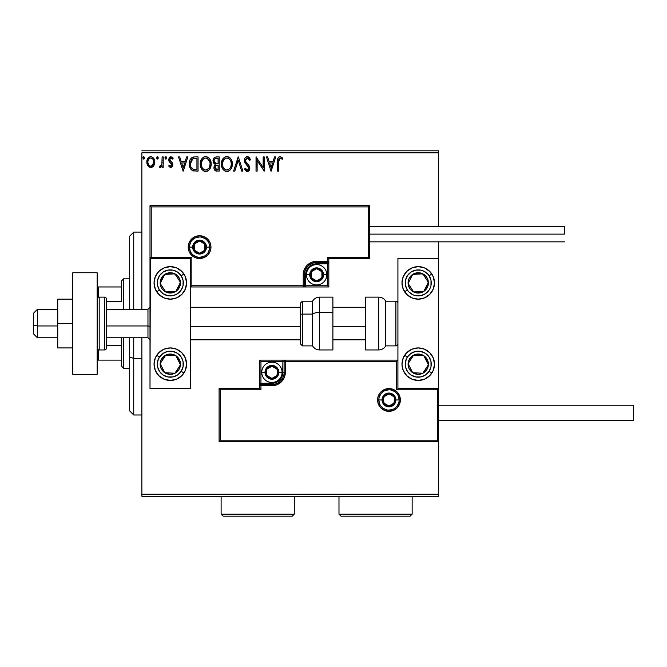 <?xml version="1.0" encoding="UTF-8"?>
<svg xmlns="http://www.w3.org/2000/svg" width="667" height="667" viewBox="0 0 667 667"><rect width="100%" height="100%" fill="white"/><g stroke="black" fill="none" stroke-linecap="round" stroke-linejoin="round"><path stroke-width="1" d="M141.871 152.843L438.561 152.843L438.561 226.405L438.561 152.843L141.871 152.843L141.871 309.321L141.871 152.843M438.561 241.846L438.561 258.513L397.916 258.513L397.916 388.569L438.561 388.569L438.561 241.846M438.561 441.404L438.561 494.247L141.871 494.247L141.871 337.769L141.871 496.273L438.561 496.273L141.871 496.273L141.871 494.247L438.561 494.247L438.561 496.273L438.561 258.513L397.916 258.513L397.916 388.569L438.561 388.569L437.344 389.795L396.698 389.795L396.698 361.339L285.334 361.339L285.334 372.311L284.317 377.447L281.407 381.799L277.055 384.709L271.928 385.726L260.955 385.726L260.955 389.795L220.31 389.795L220.31 440.187L437.344 440.187L437.344 389.795L437.344 440.187L220.31 440.187L220.31 389.795L219.093 388.569L219.093 441.404L438.561 441.404L437.344 440.187L438.561 441.404L438.561 388.569L437.344 389.795L396.698 389.795L397.165 389.328L396.698 389.795L396.698 361.339L397.165 360.872L396.698 361.339L284.117 361.339L284.117 372.311A12.189 12.189 0 0 1 271.928 384.509L260.955 384.509L259.73 385.726L259.73 388.569L219.093 388.569L219.093 441.404L220.31 440.187L219.093 441.404L438.561 441.404M153.752 165.758L154.569 163.999L154.761 161.147L153.835 158.546L152.568 157.22L150.8 156.72L149.041 157.22L147.023 160.238L147.374 164.924L149.925 167.367L151.684 167.367L153.193 166.458L154.819 162.073C154.844 159.121 153.502 157.337 150.8 156.72C148.099 157.345 146.765 159.13 146.79 162.073L147.857 165.775L150.8 167.484L153.752 165.758M162.114 156.903L163.207 156.903L162.114 156.903L161.864 164.324L161.256 165.691L159.897 166.025L159.371 167.125L160.855 167.317L162.114 165.775L162.114 167.3L163.207 167.3L163.207 156.903L163.207 167.3L163.207 156.903L162.114 156.903L161.939 163.965L159.371 167.125L160.205 167.484L162.114 165.775L162.114 167.3L163.207 167.3L162.114 167.3M170.785 167.484L172.378 166.575L172.853 164.34L172.261 162.74L170.027 160.664L169.852 159.088L171.111 157.996L172.611 159.096L173.237 158.129L170.985 156.72L169.568 157.32L168.684 159.463L169.168 161.556L171.761 164.557L170.96 166.175L169.318 165.116L168.676 166.008L170.135 167.342L170.785 167.484L172.87 164.757L172.52 163.157L169.768 159.671L171.111 157.996L172.611 159.096L173.237 158.129L170.985 156.72L168.676 159.73L169.034 161.331L171.778 164.807L170.719 166.208L169.318 165.116L168.676 166.008L170.785 167.484M194.731 156.903L192.004 157.487L190.178 159.588L189.345 162.59L189.595 166.583L190.962 169.401L192.496 170.619L198.041 171.127L198.041 156.903L194.731 156.903C190.937 157.42 189.12 159.73 189.286 163.84C189.12 166.758 190.187 169.018 192.496 170.619L198.041 171.127L198.041 156.903L198.041 171.127L195.881 171.127M216.35 156.903L219.193 156.903L215.266 157.078L213.448 158.804L213.207 162.389L215.241 164.582L214.215 165.933L213.949 168.292L215.208 170.652L219.193 171.127L219.193 156.903L219.193 171.127L219.193 156.903L216.35 156.903C214.124 157.245 213.006 158.596 212.99 160.947L215.241 164.582L213.907 167.609C213.924 169.852 215.016 171.019 217.184 171.127L216.883 171.127M234.792 171.127L233.6 171.127L238.161 156.903L233.6 171.127L234.792 171.127L238.252 160.338L241.712 171.127L242.905 171.127L238.344 156.903L242.905 171.127L238.344 156.903L233.6 171.127L234.792 171.127L238.252 160.338L241.712 171.127L242.905 171.127L241.712 171.127M263.148 156.903L263.148 167.492L256.036 156.903L256.036 171.127L257.128 171.127L257.128 160.522L264.24 171.127L264.24 156.903L263.148 156.903L264.24 156.903L263.148 156.903L263.148 167.492L256.036 156.903L256.036 171.127L257.128 171.127L257.128 160.522L264.24 171.127L264.24 156.903L264.007 171.127M278.648 161.664L279.215 158.479L280.54 158.054L282.283 159.28L282.841 158.179L280.157 156.537L278.689 157.053L277.831 158.371L277.555 171.127L278.648 171.127L278.648 161.664L280.165 157.996L282.283 159.28L282.841 158.179L280.157 156.537C277.981 157.279 277.113 158.938 277.555 161.522L277.555 171.127L278.648 171.127L278.748 159.571M274.537 156.903L275.729 156.903L271.169 171.127L275.729 156.903L274.537 156.903L273.078 161.464L269.084 161.464L267.617 156.903L266.425 156.903L270.985 171.127L275.729 156.903L274.537 156.903L273.078 161.464L269.084 161.464L267.617 156.903L266.425 156.903L270.985 171.127L266.425 156.903L267.617 156.903M247.365 156.537L245.123 157.846L244.364 160.388L245.064 162.923L248.699 167.742L248.391 169.451L247.624 170.002L246.365 169.651L245.398 168.209L244.547 169.085L245.598 170.694L247.29 171.494L249.225 170.385L249.8 167.609L249.049 165.658L245.815 161.806L245.614 159.438L247.44 157.996L248.858 158.863L249.675 160.372L250.559 159.646L248.999 157.154L247.365 156.537C245.381 156.97 244.38 158.254 244.364 160.388L248.741 168.234L247.307 170.035L245.398 168.209L244.547 169.085L247.29 171.494L249.833 168.176L249.275 166.008L245.815 161.806L245.456 160.413L247.44 157.996L249.675 160.372L250.559 159.646L247.365 156.537M232.324 163.957C232.374 159.905 230.549 157.437 226.838 156.537C223.128 157.47 221.311 159.963 221.386 164.024C221.311 168.126 223.153 170.619 226.922 171.494C230.607 170.527 232.408 168.009 232.324 163.957L230.999 159.096L229.248 157.254L227.155 156.553L225.571 156.728L223.453 158.121L221.677 161.481L221.402 163.382L221.686 166.583L222.703 168.943L224.479 170.794L226.28 171.452L228.656 171.111L230.29 169.885L231.691 167.542L232.324 163.957L232.249 165.233M211.172 163.957C211.222 159.905 209.388 157.437 205.678 156.537C201.976 157.47 200.158 159.963 200.225 164.024C200.158 168.126 202.001 170.619 205.769 171.494C209.446 170.527 211.247 168.009 211.172 163.957L209.847 159.096L208.096 157.254L206.003 156.553L204.419 156.728L202.301 158.121L200.525 161.481L200.242 163.382L200.525 166.583L201.542 168.943L203.318 170.794L205.119 171.452L207.504 171.111L209.13 169.885L210.53 167.542L211.147 164.599M186.635 156.903L187.827 156.903L183.267 171.127L187.827 156.903L186.635 156.903L185.176 161.464L181.174 161.464L179.715 156.903L178.523 156.903L183.083 171.127L187.827 156.903L186.635 156.903L185.176 161.464L181.174 161.464L179.715 156.903L178.523 156.903L183.083 171.127L178.523 156.903L179.715 156.903M166.667 157.912L165.758 156.72L164.849 157.912L165.758 156.72L166.667 157.912L166.15 156.837L165.074 157.129L165.366 158.979L166.15 158.979L166.667 157.912L165.758 159.096L166.667 157.912L165.758 159.096L164.849 157.912L165.758 159.096M156.453 157.912L157.37 156.72L156.453 157.912L157.37 159.096L156.453 157.912L157.37 156.72L158.279 157.912L158.054 157.129L156.687 157.129L156.97 158.979L157.762 158.979L158.279 157.912L156.978 158.988M142.78 157.912L143.688 156.72L142.78 157.912L143.688 159.096L142.78 157.912L143.688 156.72L144.606 157.912L144.372 157.129L143.005 157.129L143.297 158.979L144.089 158.979L144.606 157.912L143.305 158.988M438.561 150.809L141.871 150.809L438.561 150.809L438.561 152.843L438.561 150.809M278.648 171.127L277.555 171.127M277.622 159.621L277.697 158.988L277.622 159.621M278.264 157.512L280.157 156.537L282.841 158.179L282.283 159.28L281.958 158.988M281.449 158.579L279.898 158.029M280.882 158.204L280.165 157.996M278.956 158.888L278.764 159.48M278.689 157.053L278.256 157.52M271.085 167.7L269.551 162.923L272.611 162.923L271.085 167.7L269.551 162.923L272.611 162.923L271.085 167.7M257.128 171.127L256.036 171.127L256.278 156.903M250.559 159.646L249.675 160.372L249.5 159.98M247.866 158.071L247.232 158.012M245.498 159.913L245.998 162.123M247.123 163.548L247.624 164.074M249.8 168.751L249.691 169.318M249.683 169.343L249.225 170.377M248.207 171.286L247.624 171.469M246.807 171.436L246.365 171.277M245.598 170.694L245.123 170.077M244.547 169.085L245.564 168.518M246.648 169.852L247.624 170.002M248.382 169.451L248.624 168.968M248.666 168.851L248.699 167.742M248.566 167.259L248.074 166.4M247.916 166.208L247.415 165.674M246.273 164.507L245.431 163.482M244.764 162.323L244.547 161.714M244.539 161.656L244.414 161.114M244.839 158.321L245.114 157.854M245.123 157.846L245.539 157.337L245.123 157.846M246.09 156.895L247.015 156.562M249.766 158.054L249.416 157.579M232.249 165.216L232.158 165.858M232.024 166.483L231.858 167.05M231.049 168.859L231.691 167.542L231.057 168.851M230.69 169.401L230.29 169.885M228.648 171.111L228.189 171.294M226.255 171.452L225.646 171.319M223.495 169.96L222.711 168.959M222.678 168.909L222.103 167.817M221.978 167.517L221.736 166.767M221.452 162.731L221.519 162.289M222.203 160.013L222.67 159.155M221.936 160.672L223.462 158.112M225.104 156.903L225.563 156.728M225.588 156.72L226.18 156.587M227.489 156.587L228.089 156.72M229.39 157.354L230.207 158.071M231.599 160.213L231.858 160.897M232.174 162.123L232.249 162.665M230.84 166.533L231.082 165.599M227.472 169.977L226.872 170.035C223.887 169.285 222.419 167.284 222.478 164.024L222.536 165.057L222.478 164.024C222.403 160.747 223.87 158.738 226.872 157.996C229.832 158.738 231.282 160.722 231.232 163.957L231.174 162.94L231.232 163.957C231.299 167.225 229.848 169.251 226.872 170.035L227.13 170.027M223.187 167.359L223.703 168.217M222.711 166.033L222.536 165.057M223.228 167.442L222.72 166.066M223.954 168.543L224.529 169.118L223.954 168.543M226.363 169.993L225.188 169.576M225.371 158.337L225.855 158.154M222.72 161.956L224.571 158.854M223.804 159.646L223.128 160.789M222.536 162.998L222.711 161.981M230.607 160.83L230.907 161.622M229.581 159.271L230.19 160.063M228.798 158.588L229.565 159.255M227.38 158.037L227.881 158.146M231.216 164.474L231.174 164.991M216.492 171.094L215.541 170.852M214.707 170.185L214.349 169.61M214.09 168.968L213.949 168.301M214.641 165.174L215.074 164.716M213.532 163.123L213.207 162.389M213.04 160.222L213.282 159.196M213.448 158.821L213.832 158.179M213.607 158.513L214.065 157.887M214.307 162.106L214.09 160.947C214.19 159.196 215.107 158.337 216.85 158.362L218.101 158.362L218.101 163.657L215.808 163.482L217.55 163.657L215.808 163.482L214.099 160.63L214.14 161.564M215.474 169.126L215.199 166.442L216.05 165.383L217.542 165.116L216.692 165.174M215.099 166.75L214.999 167.584C215.057 165.925 215.9 165.099 217.542 165.116L218.101 165.116L218.101 169.668L216.967 169.668L214.999 167.584L215.441 169.085M216.35 169.61L215.933 169.476M215.424 163.332L214.532 162.531M214.149 160.322L215.191 158.679M214.832 158.963L214.491 159.413M214.324 159.738L214.174 160.197M215.199 166.442L215.649 165.699M217.542 165.116L218.101 165.116L218.101 169.668L216.967 169.668M211.097 165.241L211.005 165.858M210.864 166.5L210.705 167.05M210.53 167.542L209.897 168.851M209.897 168.859L209.138 169.885M207.495 171.111L207.037 171.294M205.102 171.452L204.486 171.319M202.326 169.952L201.559 168.959M201.526 168.909L200.95 167.817M200.825 167.517L200.525 166.575M200.225 164.024L200.242 163.382M200.3 162.731L200.358 162.289M201.05 160.013L201.517 159.155M200.525 161.481L202.309 158.112M203.944 156.903L204.41 156.728M204.435 156.72L205.027 156.587M206.336 156.587L206.928 156.72M208.237 157.354L209.063 158.087M210.439 160.213L210.705 160.897M211.014 162.123L211.147 163.315M205.044 156.587L204.419 156.728M207.187 158.329L209.746 161.622M209.688 166.533L210.072 163.957C210.138 167.225 208.688 169.251 205.719 170.035L205.203 169.993L205.719 170.035C202.735 169.285 201.267 167.284 201.317 164.024C201.251 160.747 202.718 158.738 205.719 157.996C208.671 158.738 210.13 160.722 210.072 163.957L209.922 165.599M208.713 168.392L205.978 170.027M202.034 167.359L202.543 168.217M201.317 164.024L201.376 165.057L201.317 164.024M201.551 166.033L201.376 165.057M202.076 167.442L201.559 166.066M202.801 168.543L203.377 169.118L202.801 168.543M205.203 169.993L204.035 169.576M204.219 158.337L204.702 158.154M201.567 161.956L203.41 158.854M202.643 159.646L201.968 160.789M210.072 163.957L210.022 162.94L210.072 163.957M209.446 160.83L209.029 160.063M208.429 159.271L207.212 158.337M206.228 158.037L206.728 158.146M206.32 169.977L206.745 169.868M207.003 169.768L208.479 168.676M194.147 171.044L193.388 170.91M189.962 167.709L189.803 167.292M189.361 165.258L189.295 164.332M189.286 163.84L189.428 161.964M192.288 157.354L193.447 157.003M193.48 156.995L194.114 156.928M190.487 159.038L190.178 159.588M193.847 169.493L193.08 169.276C191.137 168.042 190.237 166.233 190.378 163.84L192.838 158.729L196.94 158.362L196.94 169.668L193.08 169.276L190.945 166.983L193.447 169.401M191.229 160.205L192.196 159.105M191.421 159.922L191.804 159.455M193.013 158.663L193.555 158.521M195.431 169.66L194.631 169.601M190.378 163.84L190.487 162.348L190.378 163.84M190.654 166.116L190.504 165.441M183.175 167.7L181.641 162.923L184.709 162.923L183.175 167.7L181.641 162.923L184.709 162.923L183.175 167.7M170.619 167.475L170.143 167.342M168.676 166.008L169.318 165.116L169.585 165.483L169.318 165.116M170.719 166.208L171.778 164.807L171.177 163.432M171.719 165.266L171.511 163.865L170.418 162.79L171.761 164.557M168.984 158.187L169.235 157.737M172.044 156.987L172.786 157.537M172.811 157.57L172.294 157.129M173.237 158.129L172.611 159.096L172.328 158.704M170.11 158.563L169.852 159.079M169.835 159.146L170.027 160.664L171.577 162.039M169.768 159.671L169.91 160.43M172.603 163.34L172.861 164.999M172.761 165.699L172.52 166.333M172.378 166.575L171.694 167.242M160.088 167.475L159.371 167.125L159.897 166.025L160.689 166.15M160.205 167.484L159.371 167.125M159.897 166.025L160.388 166.208L159.897 166.025M161.756 164.707L162.006 163.523M162.039 163.082L162.089 162.189L162.039 163.082M162.106 161.114L162.114 160.397M158.271 158.112L157.262 156.728M153.202 166.45L152.51 167.008M149.925 167.367L151.025 167.475M149.992 167.384L148.741 166.75M147.399 164.966L147.065 164.09M147.04 164.015L146.848 163.04M146.848 161.147L146.915 160.689M147.023 160.238L147.165 159.78M147.365 159.288L147.757 158.554M148.316 157.829L148.783 157.395M149.033 157.22L149.883 156.845M149.892 156.837L150.8 156.72M151.259 156.753L152.568 157.22M152.368 157.104L153.744 158.404M153.844 158.554L154.185 159.163M154.802 162.565L154.752 163.073M154.561 164.015L154.235 164.907M150.8 157.996L150.117 158.104L150.8 157.996C152.801 158.513 153.769 159.863 153.718 162.064C153.769 164.274 152.793 165.658 150.8 166.208L150.8 166.208C148.816 165.649 147.841 164.274 147.882 162.064L148.049 160.697L147.882 162.064C147.832 159.863 148.808 158.513 150.8 157.996L152.851 159.121M153.035 159.413L153.685 161.372M153.685 162.773L153.035 164.741L151.492 166.1M150.45 166.175L148.991 165.299L147.924 162.765M149.842 158.212L148.566 159.413L150.125 158.104M152.384 158.613L151.926 158.296M151.367 166.133L153.652 163.023M144.606 157.912L143.588 156.728M230.99 161.939L231.174 162.94M230.457 167.459L230.207 167.909M228.806 169.401L228.364 169.668M217.108 163.648L216.667 163.623M216.45 163.607L216.016 163.54M216.85 158.362L218.101 158.362L218.101 163.657L217.55 163.657M201.376 162.998L201.559 161.981M209.838 161.939L210.022 162.94M209.305 167.459L209.054 167.909M195.764 158.362L196.94 158.362L196.94 169.668L196.223 169.668M191.312 167.7L190.945 166.983M190.487 162.348L190.612 161.756M147.882 162.064L147.924 161.372M148.049 160.697L148.566 159.413M151.484 158.104L152.109 158.404M153.56 163.448L153.035 164.741M150.117 166.091L149.5 165.775M170.318 266.642A16.258 16.258 0 0 1 186.577 282.9A16.258 16.258 0 0 1 170.318 299.158L164.099 297.916L158.821 294.397L155.294 289.119L154.06 282.9L155.294 276.68L158.821 271.402L164.099 267.876L170.318 266.642L176.538 267.876L181.816 271.402L185.334 276.68L186.577 282.9L185.334 289.119L181.816 294.397L176.538 297.916L170.318 299.158A16.258 16.258 0 0 1 154.06 282.9A16.258 16.258 0 0 1 170.318 266.642M170.318 347.932A16.258 16.258 0 0 1 186.577 364.182A16.258 16.258 0 0 1 170.318 380.44L164.099 379.206L158.821 375.679L155.294 370.41L154.06 364.182L155.294 357.962L158.821 352.693L164.099 349.166L170.318 347.932L176.538 349.166L181.816 352.693L185.334 357.962L186.577 364.182L185.334 370.41L181.816 375.679L176.538 379.206L170.318 380.44A16.258 16.258 0 0 1 154.06 364.182A16.258 16.258 0 0 1 170.318 347.932M190.637 388.569L190.637 258.513L150 258.513L150 388.569L190.637 388.569L150 388.569L150.35 258.154L151.217 257.295L191.863 257.295L191.863 285.743L303.218 285.743L303.218 274.771L304.244 269.635L307.145 265.283L311.497 262.381L316.633 261.356L327.605 261.356L327.605 257.295L368.251 257.295L368.251 206.895L151.217 206.895L151.217 257.295L151.217 206.895L368.251 206.895L368.251 257.295L369.468 258.513L369.468 205.678L150 205.678L150 258.513L190.637 258.513L190.637 388.569M418.242 380.44A16.258 16.258 0 0 1 401.984 364.182A16.258 16.258 0 0 1 418.242 347.932L424.462 349.166L429.74 352.693L433.258 357.962L434.5 364.182L433.258 370.41L429.74 375.679L424.462 379.206L418.242 380.44L412.023 379.206L406.745 375.679L403.218 370.41L401.984 364.182L403.218 357.962L406.745 352.693L412.023 349.166L418.242 347.932A16.258 16.258 0 0 1 434.5 364.182A16.258 16.258 0 0 1 418.242 380.44M418.242 299.158A16.258 16.258 0 0 1 401.984 282.9A16.258 16.258 0 0 1 418.242 266.642L424.462 267.876L429.74 271.402L433.258 276.68L434.5 282.9L433.258 289.119L429.74 294.397L424.462 297.916L418.242 299.158L412.023 297.916L406.745 294.397L403.218 289.119L401.984 282.9L403.218 276.68L406.745 271.402L412.023 267.876L418.242 266.642A16.258 16.258 0 0 1 434.5 282.9A16.258 16.258 0 0 1 418.242 299.158M37.41 325.955L33.35 325.271L33.35 333.7L33.35 313.382L33.35 325.271L37.41 325.955L37.41 337.769L37.41 325.955L57.737 325.955L37.41 325.955L37.41 309.321L37.41 325.955M150 326.305L147.966 325.955L147.966 337.769L147.966 325.955L106.512 325.955L147.966 325.955L147.966 309.321L147.966 325.955L150 326.305M365.408 326.305L332.891 326.305L365.408 326.305M300.375 326.305L190.637 326.305L300.375 326.305M378.814 399.95L382.066 399.95L378.814 399.95A10.163 10.163 0 0 1 388.978 389.795A10.163 10.163 0 0 1 399.141 399.95L400.358 399.95A11.381 11.381 0 0 0 388.978 388.569A11.381 11.381 0 0 0 377.597 399.95A11.381 11.381 0 0 0 388.978 411.331A11.381 11.381 0 0 0 400.358 399.95L399.141 399.95A10.163 10.163 0 0 1 388.978 410.113A10.163 10.163 0 0 1 378.814 399.95L377.597 399.95L377.814 397.732L379.515 393.63L380.932 391.904L384.626 389.436L388.978 388.569L393.33 389.436L397.023 391.904L399.491 395.598L400.358 399.95L399.491 404.31L397.023 407.996L393.33 410.463L388.978 411.331L384.626 410.463L380.932 407.996L379.515 406.278L377.814 402.168L377.597 399.95L378.814 399.95A10.163 10.163 0 0 1 388.978 389.795A10.163 10.163 0 0 1 399.141 399.95A10.163 10.163 0 0 1 388.978 410.113A10.163 10.163 0 0 1 378.814 399.95L379.59 403.843M259.73 385.543L259.73 385.726A1.217 1.217 0 0 1 260.955 384.509L260.955 383.292L271.928 383.292A10.972 10.972 0 0 0 282.9 372.311L282.9 361.339L260.955 361.339L260.955 383.292L274.07 383.075L278.022 381.441L279.681 380.073L281.049 378.414L282.691 374.454L282.9 361.339L284.117 361.339A1.217 1.217 0 0 1 285.334 360.122L285.334 361.339L285.334 360.122L397.916 360.122L285.151 360.122M284.626 360.122L259.73 360.122L259.73 385.009M259.73 388.569L219.093 388.569L220.31 389.795L260.955 389.795L259.73 388.569L260.955 389.795L260.955 385.726L259.73 385.726L259.73 388.569M260.955 385.726L260.955 383.292L259.73 383.292L259.73 385.726L271.928 385.726L271.928 384.509L260.955 384.509L260.955 385.726M271.928 383.292L271.928 384.509L271.928 383.292M282.9 372.311L284.117 372.311A12.189 12.189 0 0 1 271.928 384.509L271.928 385.726A13.415 13.415 0 0 0 285.334 372.311L282.9 372.311M259.73 360.122L259.73 383.292L260.955 383.292L260.955 361.339L259.73 360.122L260.955 361.339L282.9 361.339L282.9 360.122L259.73 360.122M284.117 361.339L284.117 372.311L285.334 372.311L285.334 361.339L282.9 361.339L282.9 360.122L285.334 360.122A1.217 1.217 0 0 0 284.117 361.339M380.532 405.594L381.791 407.137M383.333 408.404L386.993 409.913M388.978 410.113L392.863 409.338M394.622 408.404L396.165 407.137M397.424 405.594L398.941 401.934M399.141 399.95L395.89 399.95A6.912 6.912 0 0 1 388.978 406.862A6.912 6.912 0 0 1 382.066 399.95L382.591 397.307L384.092 395.064L386.335 393.572L388.978 393.046L391.621 393.572L393.863 395.064L395.364 397.307L395.89 399.95L395.364 402.593L393.863 404.836L391.621 406.336L388.978 406.862L386.335 406.336L384.092 404.836L382.591 402.593L382.066 399.95A6.912 6.912 0 0 1 388.978 393.046A6.912 6.912 0 0 1 395.89 399.95L399.141 399.95L398.366 396.065M397.424 394.305L396.165 392.763M394.622 391.504L390.962 389.987M388.978 389.795L385.092 390.562M383.333 391.504L381.791 392.763M380.532 394.305L379.014 397.966M209.738 247.132L206.487 247.132A6.912 6.912 0 0 1 199.583 254.044A6.912 6.912 0 0 1 192.671 247.132L193.197 244.489L194.697 242.246L196.94 240.754L199.583 240.22L202.226 240.754L204.469 242.246L205.961 244.489L206.487 247.132L205.961 249.775L204.469 252.018L202.226 253.518L199.583 254.044L196.94 253.518L194.697 252.018L193.197 249.775L192.671 247.132L189.42 247.132L192.671 247.132A6.912 6.912 0 0 1 199.583 240.22A6.912 6.912 0 0 1 206.487 247.132L209.738 247.132A10.163 10.163 0 0 1 199.583 257.295A10.163 10.163 0 0 1 189.42 247.132L188.202 247.132A11.381 11.381 0 0 0 199.583 258.513A11.381 11.381 0 0 0 210.964 247.132A11.381 11.381 0 0 0 199.583 235.751A11.381 11.381 0 0 0 188.202 247.132L189.42 247.132A10.163 10.163 0 0 1 199.583 236.968A10.163 10.163 0 0 1 209.738 247.132L210.964 247.132L210.739 249.35L210.097 251.492L207.629 255.178L203.935 257.645L199.583 258.513L195.223 257.645L191.537 255.178L189.069 251.492L188.202 247.132L189.069 242.78L191.537 239.086L195.223 236.618L199.583 235.751L203.935 236.618L207.629 239.086L210.097 242.78L210.739 244.914L210.964 247.132L209.738 247.132A10.163 10.163 0 0 1 199.583 257.295A10.163 10.163 0 0 1 189.42 247.132A10.163 10.163 0 0 1 199.583 236.968A10.163 10.163 0 0 1 209.738 247.132L208.971 243.247M328.823 258.513L369.468 258.513L369.468 205.678L368.251 206.895L369.468 205.678L150 205.678L151.217 206.895L150 205.678L150 258.513L151.217 257.295L191.863 257.295L191.396 257.762L191.863 257.295L191.863 285.743L191.396 286.21L191.863 285.743L304.444 285.743L304.444 274.771A12.189 12.189 0 0 1 316.633 262.581L327.605 262.581L328.823 261.356L328.823 258.513L369.468 258.513L368.251 257.295L327.605 257.295L328.823 258.513L327.605 257.295L327.605 261.356L328.823 261.356L328.823 258.513M328.823 261.547L328.823 261.356A1.217 1.217 0 0 1 327.605 262.581L327.605 263.798L316.633 263.798A10.972 10.972 0 0 0 305.661 274.771L305.661 285.743L327.605 285.743L327.605 263.798L314.49 264.007L312.431 264.632L308.871 267.008L306.495 270.569L305.87 272.628L305.661 285.743L304.444 285.743A1.217 1.217 0 0 1 303.218 286.96L303.218 285.743L303.218 286.96L190.637 286.96L303.41 286.96M303.935 286.96L328.823 286.96L328.823 262.073M327.605 261.356L327.605 263.798L328.823 263.798L328.823 261.356L316.633 261.356L316.633 262.581L327.605 262.581L327.605 261.356M316.633 263.798L316.633 262.581L316.633 263.798M305.661 274.771L304.444 274.771A12.189 12.189 0 0 1 316.633 262.581L316.633 261.356A13.415 13.415 0 0 0 303.218 274.771L305.661 274.771M328.823 286.96L328.823 263.798L327.605 263.798L327.605 285.743L328.823 286.96L327.605 285.743L305.661 285.743L305.661 286.96L328.823 286.96M304.444 285.743L304.444 274.771L303.218 274.771L303.218 285.743L305.661 285.743L305.661 286.96L303.218 286.96A1.217 1.217 0 0 0 304.444 285.743M208.029 241.487L206.762 239.945M205.228 238.686L201.559 237.169M199.583 236.968L195.689 237.744M193.939 238.686L192.396 239.945M191.129 241.487L189.611 245.148M189.42 247.132L190.195 251.025M191.129 252.776L192.396 254.319M193.939 255.578L197.599 257.095M199.583 257.295L203.468 256.52M205.228 255.578L206.762 254.319M208.029 252.776L209.546 249.116M321.911 273.245L321.911 271.719A6.095 6.095 0 0 1 322.728 274.771L321.911 274.771L321.911 273.245L321.911 274.771L322.728 274.771L322.52 273.195L320.944 270.46L316.633 268.676L312.323 270.46L310.539 274.771L312.323 279.081L316.633 280.865L320.944 279.081L322.728 274.771A6.095 6.095 0 0 1 311.356 277.822A6.095 6.095 0 0 1 316.633 268.676L311.356 271.719L311.356 277.822L316.633 280.865L321.911 277.822L321.911 274.771L321.911 277.822L316.633 280.865L311.356 277.822L311.356 271.719L316.633 268.676A6.095 6.095 0 0 1 321.911 271.719L316.633 268.676L321.911 271.719L321.911 273.245M309.721 274.771A6.912 6.912 0 0 1 316.633 267.859A6.912 6.912 0 0 1 323.545 274.771L326.797 274.771A10.163 10.163 0 0 0 316.633 264.607A10.163 10.163 0 0 0 306.47 274.771L309.721 274.771L310.247 272.128L311.747 269.885L313.99 268.384L316.633 267.859L319.276 268.384L321.519 269.885L323.02 272.128L323.545 274.771L323.02 277.414L321.519 279.656L319.276 281.157L316.633 281.682L313.99 281.157L311.747 279.656L310.247 277.414L309.721 274.771L306.47 274.771A10.163 10.163 0 0 1 316.633 264.607A10.163 10.163 0 0 1 326.797 274.771A10.163 10.163 0 0 1 316.633 284.934A10.163 10.163 0 0 1 306.47 274.771A10.163 10.163 0 0 0 316.633 284.934A10.163 10.163 0 0 0 326.797 274.771L323.545 274.771A6.912 6.912 0 0 1 316.633 281.682A6.912 6.912 0 0 1 309.721 274.771M277.205 370.794L277.205 369.268A6.095 6.095 0 0 1 278.022 372.311L277.205 372.311L277.205 370.794L277.205 372.311L278.022 372.311L277.814 370.735L276.238 368.001L271.928 366.216L267.617 368.001L266.033 370.735L265.833 372.311L266.033 373.895L267.617 376.622L268.876 377.597L271.928 378.414L276.238 376.622L278.022 372.311A6.095 6.095 0 0 1 266.65 375.363A6.095 6.095 0 0 1 271.928 366.216L266.65 369.268L266.65 375.363L271.928 378.414L277.205 375.363L277.205 372.311L277.205 375.363L271.928 378.414L266.65 375.363L266.65 369.268L271.928 366.216A6.095 6.095 0 0 1 277.205 369.268L271.928 366.216L277.205 369.268L277.205 370.794M265.016 372.311A6.912 6.912 0 0 1 271.928 365.408A6.912 6.912 0 0 1 278.831 372.311L282.083 372.311A10.163 10.163 0 0 0 271.928 362.156A10.163 10.163 0 0 0 261.764 372.311L265.016 372.311L265.541 369.668L267.042 367.425L269.285 365.933L271.928 365.408L274.571 365.933L276.813 367.425L278.306 369.668L278.831 372.311L278.306 374.962L276.813 377.197L274.571 378.698L271.928 379.223L269.285 378.698L267.042 377.197L265.541 374.962L265.016 372.311L261.764 372.311A10.163 10.163 0 0 1 271.928 362.156A10.163 10.163 0 0 1 282.083 372.311A10.163 10.163 0 0 1 271.928 382.474A10.163 10.163 0 0 1 261.764 372.311A10.163 10.163 0 0 0 271.928 382.474A10.163 10.163 0 0 0 282.083 372.311L278.831 372.311A6.912 6.912 0 0 1 271.928 379.223A6.912 6.912 0 0 1 265.016 372.311M394.255 398.424L394.255 396.907A6.095 6.095 0 0 1 395.072 399.95L394.255 399.95L394.255 398.424L394.255 399.95L395.072 399.95L394.864 398.374L393.288 395.639L388.978 393.855L384.667 395.639L382.883 399.95L384.667 404.26L387.402 405.844L388.978 406.045L390.554 405.844L393.288 404.26L395.072 399.95A6.095 6.095 0 0 1 383.7 403.001A6.095 6.095 0 0 1 388.978 393.855L383.7 396.907L383.7 403.001L388.978 406.045L394.255 403.001L394.255 399.95L394.255 403.001L388.978 406.045L383.7 403.001L383.7 396.907L388.978 393.855A6.095 6.095 0 0 1 394.255 396.907L388.978 393.855L394.255 396.907L394.255 398.424M204.861 245.606L204.861 244.089A6.095 6.095 0 0 1 205.678 247.132L204.861 247.132L204.861 245.606L204.861 247.132L205.678 247.132L205.469 245.556L203.894 242.821L199.583 241.037L195.273 242.821L193.48 247.132L194.297 250.183L195.273 251.442L199.583 253.227L203.894 251.442L205.678 247.132A6.095 6.095 0 0 1 194.297 250.183A6.095 6.095 0 0 1 199.583 241.037L194.297 244.089L194.297 250.183L199.583 253.227L204.861 250.183L204.861 247.132L204.861 250.183L199.583 253.227L194.297 250.183L194.297 244.089L199.583 241.037A6.095 6.095 0 0 1 204.861 244.089L199.583 241.037L204.861 244.089L204.861 245.606M161.564 361.497L160.172 363.623A10.163 10.163 0 0 1 161.814 358.629L162.948 359.371L161.564 361.497L162.948 359.371L161.814 358.629L160.664 361.022L160.372 366.275L161.256 368.776L164.757 372.695L169.76 374.329L172.403 374.129L174.904 373.253L178.823 369.743L180.465 364.749L180.265 362.098L177.889 357.404L175.871 355.678L173.487 354.527L168.234 354.244L165.733 355.119L161.814 358.629A10.163 10.163 0 0 1 180.465 364.749A10.163 10.163 0 0 1 164.757 372.695L174.904 373.253L180.465 364.749L175.871 355.678L165.733 355.119L162.948 359.371L165.733 355.119L175.871 355.678L180.465 364.749L174.904 373.253L164.757 372.695A10.163 10.163 0 0 1 160.172 363.623L164.757 372.695L160.172 363.623L161.564 361.497M181.207 371.302A13.006 13.006 0 0 1 163.207 375.071A13.006 13.006 0 0 1 159.43 357.07L156.703 355.294L159.43 357.07L162.981 353.443L167.65 351.459L172.72 351.401L177.43 353.302L181.057 356.845L183.05 361.514L183.1 366.592L181.207 371.302L177.655 374.921L172.986 376.913L167.909 376.963L163.207 375.071L159.58 371.519L157.587 366.858L157.537 361.781L159.43 357.07A13.006 13.006 0 0 1 177.43 353.302A13.006 13.006 0 0 1 181.207 371.302L183.925 373.078L181.207 371.302M183.925 373.078A16.258 16.258 0 0 1 167.15 380.132M167.142 380.132A16.258 16.258 0 0 1 156.703 355.294M409.488 361.497L408.096 363.623A10.163 10.163 0 0 1 409.738 358.629L410.872 359.371L409.488 361.497L410.872 359.371L409.738 358.629L408.588 361.022L408.296 366.275L409.171 368.776L412.681 372.695L417.684 374.329L420.327 374.129L422.828 373.253L426.747 369.743L428.389 364.749L428.189 362.098L425.813 357.404L423.795 355.678L421.411 354.527L416.158 354.244L413.657 355.119L409.738 358.629A10.163 10.163 0 0 1 428.389 364.749A10.163 10.163 0 0 1 412.681 372.695L422.828 373.253L428.389 364.749L423.795 355.678L413.657 355.119L410.872 359.371L413.657 355.119L423.795 355.678L428.389 364.749L422.828 373.253L412.681 372.695A10.163 10.163 0 0 1 408.096 363.623L412.681 372.695L408.096 363.623L409.488 361.497M429.131 371.302A13.006 13.006 0 0 1 411.13 375.071A13.006 13.006 0 0 1 407.354 357.07L404.627 355.294L407.354 357.07L410.905 353.443L415.574 351.459L420.644 351.401L425.354 353.302L428.981 356.845L430.974 361.514L431.024 366.592L429.131 371.302L425.579 374.921L420.91 376.913L415.833 376.963L411.13 375.071L407.504 371.519L405.511 366.858L405.461 361.781L407.354 357.07A13.006 13.006 0 0 1 425.354 353.302A13.006 13.006 0 0 1 429.131 371.302L431.849 373.078L429.131 371.302M418.242 347.932A16.258 16.258 0 0 1 431.757 355.152M431.757 355.161A16.258 16.258 0 0 1 431.849 373.078M424.22 275.963L422.828 273.837A10.163 10.163 0 0 1 426.747 277.339L425.604 278.089L424.22 275.963L425.604 278.089L426.747 277.339L425.021 275.329L420.327 272.953L415.074 273.245L412.681 274.395L409.171 278.314L408.296 280.815L408.588 286.068L409.738 288.452L411.464 290.47L416.158 292.846L421.411 292.555L423.795 291.404L425.813 289.678L428.189 284.984L427.897 279.731L426.747 277.339A10.163 10.163 0 0 1 413.657 291.963A10.163 10.163 0 0 1 412.681 274.395L408.096 283.458L412.256 289.828L413.657 291.963L423.795 291.404L428.389 282.341L425.604 278.089L428.389 282.341L423.795 291.404L413.657 291.963L408.096 283.458L412.681 274.395A10.163 10.163 0 0 1 422.828 273.837L412.681 274.395L422.828 273.837L424.22 275.963M404.719 291.929A16.258 16.258 0 0 1 404.627 291.787L407.354 290.012A13.006 13.006 0 0 1 411.13 272.011A13.006 13.006 0 0 1 429.131 275.788L431.849 274.004A16.258 16.258 0 0 1 415.074 298.841A16.258 16.258 0 0 1 404.727 291.938M431.757 273.87A16.258 16.258 0 0 1 431.849 274.004L429.131 275.788A13.006 13.006 0 0 1 425.354 293.788A13.006 13.006 0 0 1 407.354 290.012L405.461 285.301L405.511 280.232L407.504 275.563L411.13 272.011L415.833 270.118L420.91 270.168L423.345 270.935L427.53 273.795L429.131 275.788L431.024 280.49L430.974 285.568L430.207 288.002L428.981 290.237L425.354 293.788L420.644 295.681L415.574 295.631L413.14 294.864L408.946 292.004L407.354 290.012L404.627 291.787A16.258 16.258 0 0 1 403.227 289.119M403.218 289.119A16.258 16.258 0 0 1 403.218 276.68M403.227 276.672A16.258 16.258 0 0 1 404.719 273.87M404.727 273.862A16.258 16.258 0 0 1 431.757 273.862M176.296 275.963L174.904 273.837A10.163 10.163 0 0 1 178.823 277.339L177.68 278.089L176.296 275.963L177.68 278.089L178.823 277.339L177.097 275.329L172.403 272.953L167.15 273.245L164.757 274.395L162.748 276.121L160.372 280.815L160.664 286.068L161.814 288.452L163.54 290.47L168.234 292.846L173.487 292.555L175.871 291.404L177.889 289.678L180.265 284.984L179.973 279.731L178.823 277.339A10.163 10.163 0 0 1 165.733 291.963A10.163 10.163 0 0 1 164.757 274.395L160.172 283.458L164.332 289.828L165.733 291.963L175.871 291.404L180.465 282.341L177.68 278.089L180.465 282.341L175.871 291.404L165.733 291.963L160.172 283.458L164.757 274.395A10.163 10.163 0 0 1 174.904 273.837L164.757 274.395L174.904 273.837L176.296 275.963M159.43 290.012A13.006 13.006 0 0 1 163.207 272.011A13.006 13.006 0 0 1 181.207 275.788L183.925 274.004L181.207 275.788L183.1 280.49L183.05 285.568L181.057 290.237L177.43 293.788L172.72 295.681L167.65 295.631L162.981 293.638L159.43 290.012L157.537 285.301L157.587 280.232L159.58 275.563L163.207 272.011L167.909 270.118L172.986 270.168L177.655 272.161L181.207 275.788A13.006 13.006 0 0 1 177.43 293.788A13.006 13.006 0 0 1 159.43 290.012L156.703 291.787L159.43 290.012M156.703 291.787A16.258 16.258 0 0 1 156.795 273.87M156.803 273.862A16.258 16.258 0 0 1 167.142 266.958M167.15 266.95A16.258 16.258 0 0 1 183.834 273.862M378.689 297.123L378.689 349.958A8.129 8.129 0 0 0 385.726 345.898L385.726 301.192A8.129 8.129 0 0 0 378.689 297.123L365.408 297.123L365.408 349.958L378.689 349.958L378.689 297.123A8.129 8.129 0 0 1 385.726 301.192L385.726 345.898L395.89 345.898A2.034 2.034 0 0 0 397.916 343.864A2.034 2.034 0 0 1 395.89 345.898L395.89 301.192L395.89 345.898L385.726 345.898A8.129 8.129 0 0 1 378.689 349.958L365.408 349.958L365.408 297.123L378.689 297.123M397.916 303.218A2.034 2.034 0 0 0 395.89 301.192L385.726 301.192L395.89 301.192A2.034 2.034 0 0 1 397.916 303.218M319.61 349.858L319.61 312.381A8.129 3.435 180 0 0 312.573 314.099L312.573 345.806M302.409 345.806L302.409 314.099A2.034 0.859 180 0 0 300.375 314.957L300.375 343.788M319.61 349.958L332.891 349.958L332.891 312.381L319.61 312.381L319.61 349.958C316.542 349.858 314.19 348.499 312.573 345.898L312.573 314.099L302.409 314.099L302.409 345.898L300.375 343.864M332.891 349.933L332.891 297.123L319.61 297.123L319.61 312.381L332.891 312.381L332.891 297.148M312.573 301.276L312.573 314.099L312.573 301.192L302.409 301.192L302.409 314.099L312.573 314.099A8.129 3.435 0 0 1 319.61 312.381L319.61 297.224M300.375 343.847L300.375 303.46M300.375 313.932L300.375 316.675M300.375 303.302L300.375 314.957A2.034 0.859 0 0 1 302.409 314.099L302.409 301.276M438.561 420.677L633.65 420.677L633.65 405.236L438.561 405.236L633.65 405.236L633.65 420.677L438.561 420.677M564.557 234.125L369.468 234.125L564.557 234.125L564.557 226.405L564.557 234.125M57.737 347.932L72.778 347.932L57.737 347.932L57.737 323.545L72.778 323.545L57.737 323.545L57.737 299.158L72.778 299.158L57.737 299.158L57.737 347.932M72.778 374.345L72.778 272.736L97.157 272.736L72.778 272.736L72.778 374.345L97.157 374.345L97.157 272.736L97.157 374.345L72.778 374.345M99.191 349.958L99.191 297.123A2.034 2.034 0 0 0 97.157 299.158A2.034 2.034 0 0 1 99.191 297.123L99.191 349.958L104.477 349.958A2.034 2.034 0 0 0 106.512 347.932L106.512 299.158A2.034 2.034 0 0 0 104.477 297.123L104.477 349.958L104.477 297.123L99.191 297.123L104.477 297.123A2.034 2.034 0 0 1 106.512 299.158L106.512 347.932A2.034 2.034 0 0 1 104.477 349.958L99.191 349.958A2.034 2.034 0 0 1 97.157 347.932A2.034 2.034 0 0 0 99.191 349.958M133.742 358.462L133.742 337.769L133.742 358.462L141.871 358.462L133.742 358.462L133.742 414.991L133.742 358.462L129.673 356.912L133.742 358.462M133.742 309.321L133.742 232.099L133.742 309.321M129.673 236.16L129.673 309.321L129.673 236.16L133.742 232.099L141.871 232.099M129.673 337.769L129.673 356.912L129.673 337.769M129.673 410.922L129.673 356.912L129.673 410.922L133.742 414.991L141.871 414.991M121.544 345.523L121.544 366.216L123.578 368.251L123.578 337.769L123.578 368.251L129.673 368.251L123.578 368.251L121.544 366.216L121.544 337.769L121.544 345.523L106.512 345.523L121.544 345.523M121.544 301.559L121.544 286.96L121.544 301.559L106.512 301.559L121.544 301.559M121.544 280.865L121.544 286.96L121.544 280.865L123.578 278.831L121.544 280.865M123.578 309.321L123.578 278.831L123.578 309.321M129.673 278.831L123.578 278.831L129.673 278.831M97.157 360.122L121.544 360.122L98.382 360.122L98.382 349.791L98.382 360.122L97.157 360.122M121.544 286.96L97.157 286.96L98.382 286.96L98.382 297.29L98.382 286.96L121.544 286.96M221.119 514.157L223.153 516.191L292.246 516.191L294.28 514.157L221.119 514.157L294.28 514.157L294.28 496.273L294.28 514.157L292.246 516.191L223.153 516.191L221.119 514.157L221.119 496.273L221.119 514.157M338.986 514.157L341.02 516.191L410.113 516.191L412.148 514.157L338.986 514.157L412.148 514.157L412.148 496.273L412.148 514.157L410.113 516.191L341.02 516.191L338.986 514.157L338.986 496.273L338.986 514.157M57.737 337.769L37.41 337.769L33.35 333.7M150 339.803L147.966 337.769L106.512 337.769M190.637 339.803L300.375 339.803M332.891 339.803L365.408 339.803M190.637 307.287L300.375 307.287M332.891 307.287L365.408 307.287M150 307.287L147.966 309.321L106.512 309.321M57.737 309.321L37.41 309.321L33.35 313.382M312.573 345.898L302.409 345.898M302.409 301.192L300.375 303.218M319.61 297.123C316.542 297.224 314.19 298.583 312.573 301.192M369.468 241.846L564.557 241.846M369.468 226.405L564.557 226.405"/></g></svg>
